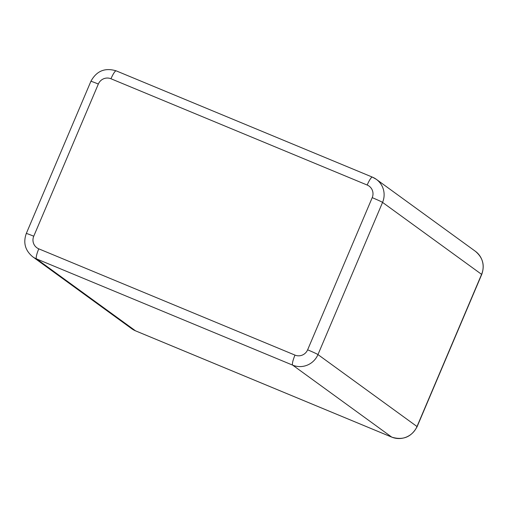 <?xml version="1.0" encoding="UTF-8"?>
<svg xmlns="http://www.w3.org/2000/svg" width="508" height="508" viewBox="0 0 508 508"><rect width="100%" height="100%" fill="white"/><g stroke="black" fill="none" stroke-linecap="round" stroke-linejoin="round"><path stroke-width="0.76" d="M307.626 349.822A9.735 0.425 23 0 1 317.964 354.578L382.556 202.406A9.735 0.425 -157 0 0 372.218 197.65L307.626 349.822A9.735 9.557 126 0 1 294.989 355.105L38.779 248.837A9.735 9.557 126 0 1 33.744 236.22L98.336 84.049A9.735 9.557 126 0 1 110.973 78.759L367.182 185.033A9.735 9.557 126 0 1 372.218 197.65M116.275 70.898A9.735 1.803 112.5 0 0 116.205 70.86L372.415 177.133L376.326 179.324L475.361 251.276A19.469 19.114 126 0 1 481.59 274.352L382.556 202.406A19.469 19.114 -54 0 0 376.326 179.324A19.469 19.114 -54 0 0 372.485 177.171A9.735 1.803 112.5 0 0 372.415 177.133A9.735 1.803 112.5 0 0 367.182 185.033M475.361 251.276C482.854 257.575 484.969 265.316 481.711 274.491A9.735 0.425 23 0 0 481.59 274.352L416.998 426.523A19.469 19.114 126 0 1 391.725 437.102L135.515 330.829A19.469 19.114 126 0 1 131.674 328.676L32.639 256.724C25.146 250.425 23.031 242.684 26.289 233.509L90.881 81.337C96.52 70.955 104.959 67.462 116.205 70.86A9.735 1.803 112.5 0 0 110.973 78.759M90.881 81.337A9.735 0.425 23 0 1 98.336 84.049M26.289 233.509A9.735 0.425 23 0 1 33.744 236.22M32.639 256.724A19.469 19.114 -54 0 0 36.481 258.877A9.735 1.803 -67.5 0 1 38.779 248.837M481.711 274.491L417.119 426.663A9.735 0.425 23 0 0 416.998 426.523L317.964 354.578A19.469 19.114 -54 0 1 292.691 365.15L391.725 437.102A9.735 1.803 112.5 0 0 391.795 437.14L135.585 330.867A9.735 1.803 112.5 0 1 135.515 330.829L36.481 258.877L292.691 365.15A9.735 1.803 -67.5 0 1 294.989 355.105M131.674 328.676L135.585 330.867A9.735 1.803 112.5 0 0 135.668 330.892M417.119 426.663C411.48 437.045 403.041 440.538 391.795 437.14"/></g></svg>
